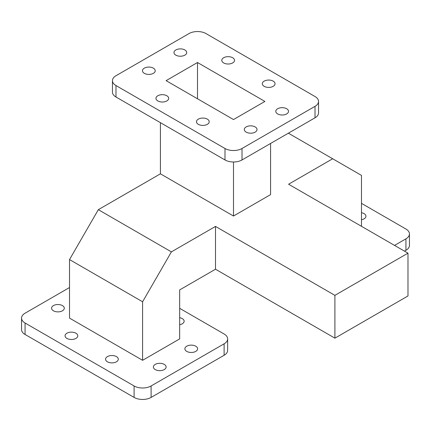 <?xml version="1.0" encoding="UTF-8"?>
<svg xmlns="http://www.w3.org/2000/svg" width="431" height="431" viewBox="0 0 431 431"><rect width="100%" height="100%" fill="white"/><g stroke="black" fill="none" stroke-linecap="round" stroke-linejoin="round"><path stroke-width="0.65" d="M361.48 219.729A6.368 3.674 0 0 0 365.951 216.222A6.368 3.674 0 0 0 364.087 213.625A6.368 3.674 0 0 0 361.48 212.715M116.435 356.604A6.368 3.674 0 0 0 109.496 355.807A6.368 3.674 0 0 0 105.568 359.201A6.368 3.674 0 0 0 107.432 361.803A6.368 3.674 0 0 0 114.371 362.6A6.368 3.674 0 0 0 118.299 359.201A6.368 3.674 0 0 0 116.435 356.604M75.915 333.211A6.368 3.674 0 0 0 68.982 332.414A6.368 3.674 0 0 0 65.049 335.814A6.368 3.674 0 0 0 66.913 338.41A6.368 3.674 0 0 0 73.852 339.208A6.368 3.674 0 0 0 77.779 335.814A6.368 3.674 0 0 0 75.915 333.211M62.436 305.606A6.368 3.674 0 0 0 55.497 304.809A6.368 3.674 0 0 0 51.569 308.203A6.368 3.674 0 0 0 53.433 310.805A6.368 3.674 0 0 0 60.372 311.597A6.368 3.674 0 0 0 64.3 308.203A6.368 3.674 0 0 0 62.436 305.606M179.668 324.699A6.368 3.674 0 0 0 184.134 321.192A6.368 3.674 0 0 0 182.27 318.595A6.368 3.674 0 0 0 179.668 317.685M195.749 346.201A6.368 3.674 0 0 0 188.816 345.403A6.368 3.674 0 0 0 184.883 348.803A6.368 3.674 0 0 0 186.752 351.4A6.368 3.674 0 0 0 193.686 352.197A6.368 3.674 0 0 0 197.619 348.803A6.368 3.674 0 0 0 195.749 346.201M164.254 364.389A6.368 3.674 0 0 0 157.315 363.592A6.368 3.674 0 0 0 153.388 366.986A6.368 3.674 0 0 0 155.252 369.588A6.368 3.674 0 0 0 162.185 370.38A6.368 3.674 0 0 0 166.118 366.986A6.368 3.674 0 0 0 164.254 364.389M286.658 108.736A6.368 3.674 0 0 0 279.724 107.944A6.368 3.674 0 0 0 275.792 111.338A6.368 3.674 0 0 0 277.656 113.935A6.368 3.674 0 0 0 284.595 114.732A6.368 3.674 0 0 0 288.522 111.338A6.368 3.674 0 0 0 286.658 108.736M255.157 126.924A6.368 3.674 0 0 0 248.224 126.127A6.368 3.674 0 0 0 244.291 129.526A6.368 3.674 0 0 0 246.155 132.123A6.368 3.674 0 0 0 253.094 132.92A6.368 3.674 0 0 0 257.021 129.526A6.368 3.674 0 0 0 255.157 126.924M207.343 119.139A6.368 3.674 0 0 0 200.404 118.347A6.368 3.674 0 0 0 196.477 121.741A6.368 3.674 0 0 0 198.341 124.338A6.368 3.674 0 0 0 205.275 125.135A6.368 3.674 0 0 0 209.207 121.741A6.368 3.674 0 0 0 207.343 119.139M166.824 95.747A6.368 3.674 0 0 0 159.89 94.955A6.368 3.674 0 0 0 155.957 98.349A6.368 3.674 0 0 0 157.821 100.946A6.368 3.674 0 0 0 164.761 101.743A6.368 3.674 0 0 0 168.688 98.349A6.368 3.674 0 0 0 166.824 95.747M153.344 68.141A6.368 3.674 0 0 0 146.405 67.344A6.368 3.674 0 0 0 142.478 70.743A6.368 3.674 0 0 0 144.342 73.34A6.368 3.674 0 0 0 151.276 74.137A6.368 3.674 0 0 0 155.208 70.743A6.368 3.674 0 0 0 153.344 68.141M184.845 49.953A6.368 3.674 0 0 0 177.906 49.161A6.368 3.674 0 0 0 173.979 52.555A6.368 3.674 0 0 0 175.843 55.152A6.368 3.674 0 0 0 182.776 55.949A6.368 3.674 0 0 0 186.709 52.555A6.368 3.674 0 0 0 184.845 49.953M232.659 57.738A6.368 3.674 0 0 0 225.725 56.94A6.368 3.674 0 0 0 221.793 60.34A6.368 3.674 0 0 0 223.657 62.937A6.368 3.674 0 0 0 230.596 63.734A6.368 3.674 0 0 0 234.523 60.34A6.368 3.674 0 0 0 232.659 57.738M273.179 81.13A6.368 3.674 0 0 0 266.239 80.333A6.368 3.674 0 0 0 262.312 83.733A6.368 3.674 0 0 0 264.176 86.329A6.368 3.674 0 0 0 271.11 87.127A6.368 3.674 0 0 0 275.043 83.733A6.368 3.674 0 0 0 273.179 81.13M333.222 294.384L215.5 226.415L215.5 269.224L334.903 338.157L407.985 295.968L407.985 253.159L334.903 295.354L333.222 294.384M407.985 253.159L288.581 184.226L332.673 158.764L288.371 133.19M270.576 143.464L270.576 194.618L233.505 216.023L233.505 161.991M98.327 209.681L171.403 251.876L142.596 301.77L69.52 259.575L98.327 209.681L160.424 173.828L233.505 216.023M171.403 251.876L215.5 226.415M142.596 301.77L142.596 360.3L179.668 338.895L179.668 289.912L215.5 269.224M332.673 158.764L361.48 175.395L361.48 226.313M166.097 80.645L233.505 119.559L264.903 101.436L197.495 62.517L166.097 80.645M197.495 98.774L197.495 62.517M112.459 80.645L112.459 92.105A12.03 6.944 0 0 0 115.982 97.013L224.998 159.955A12.03 6.944 0 0 0 242.012 159.955L315.018 117.803A12.03 6.944 0 0 0 318.541 112.895L318.541 101.436A12.03 6.944 0 0 0 315.018 96.522L206.002 33.58A12.03 6.944 0 0 0 188.988 33.58L115.982 75.732A12.03 6.944 0 0 0 112.459 80.645A12.03 6.944 0 0 0 115.982 85.553L224.998 148.496A12.03 6.944 0 0 0 242.012 148.496L315.018 106.344A12.03 6.944 0 0 0 318.541 101.436M160.424 173.828L160.424 122.673M69.52 259.575L69.52 318.105L142.596 360.3M69.52 287.536L25.073 313.197A12.03 6.944 0 0 0 21.55 318.105A12.03 6.944 0 0 0 25.073 323.018L134.089 385.96A12.03 6.944 0 0 0 151.103 385.96L224.115 343.809A12.03 6.944 0 0 0 227.638 338.895A12.03 6.944 0 0 0 224.115 333.987L179.668 308.327M21.55 318.105L21.55 329.564A12.03 6.944 0 0 0 25.073 334.478L134.089 397.42A12.03 6.944 0 0 0 151.103 397.42L224.115 355.268A12.03 6.944 0 0 0 227.638 350.355L227.638 338.895M394.554 245.406L405.927 238.839A12.03 6.944 0 0 0 409.45 233.925A12.03 6.944 0 0 0 405.927 229.017L361.48 203.357M404.477 251.133L405.927 250.298A12.03 6.944 0 0 0 409.45 245.384L409.45 233.925M334.903 295.354L334.903 338.157M115.982 85.553L115.982 97.013M224.998 148.496L224.998 159.955M242.012 148.496L242.012 159.955M315.018 106.344L315.018 117.803M25.073 323.018L25.073 334.478M134.089 385.96L134.089 397.42M151.103 385.96L151.103 397.42M224.115 343.809L224.115 355.268M405.927 238.839L405.927 250.298"/></g></svg>
